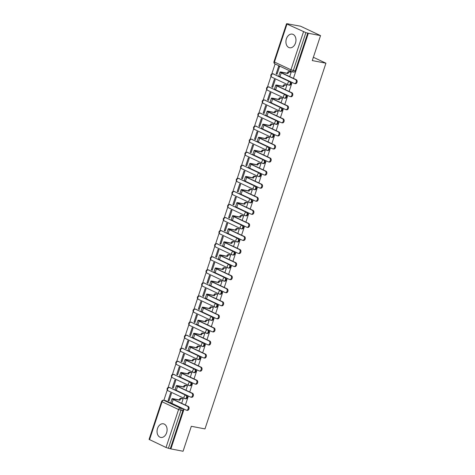 <?xml version="1.0" encoding="UTF-8"?>
<svg xmlns="http://www.w3.org/2000/svg" width="475" height="475" viewBox="0 0 475 475"><rect width="100%" height="100%" fill="white"/><g stroke="black" fill="none" stroke-linecap="round" stroke-linejoin="round"><path stroke-width="0.71" d="M289.18 85.132A1.781 1.271 -79.1 0 0 289.394 85.203A1.781 1.271 -79.1 0 0 290.896 84.004A1.781 1.271 -79.1 0 0 290.284 81.783L289.613 81.653A1.781 1.271 100.9 0 1 290.225 83.873A1.781 1.271 100.9 0 1 288.723 85.073A1.781 1.271 100.9 0 1 288.503 85.001A1.781 1.229 -64.8 0 1 288.301 84.936A1.781 1.229 -64.8 0 1 287.832 83.089A1.781 1.229 115.2 0 1 289.613 81.653L273.125 73.88A1.781 1.229 115.2 0 0 271.35 75.323A1.781 1.229 115.2 0 0 271.813 77.164A1.781 1.781 0 0 1 272.905 73.809A1.781 1.271 100.9 0 1 273.125 73.88L290.284 81.783M284.858 98.2A1.781 1.271 -79.1 0 0 285.077 98.272A1.781 1.271 -79.1 0 0 286.573 97.072A1.781 1.271 -79.1 0 0 285.968 94.846L285.291 94.721A1.781 1.271 100.9 0 1 285.902 96.942A1.781 1.271 100.9 0 1 284.4 98.141A1.781 1.271 100.9 0 1 284.181 98.07A1.781 1.229 -64.8 0 1 283.979 98.004A1.781 1.229 -64.8 0 1 283.516 96.158A1.781 1.229 115.2 0 1 285.291 94.721L268.803 86.949A1.781 1.229 115.2 0 0 267.027 88.386A1.781 1.229 115.2 0 0 267.49 90.232A1.781 1.781 0 0 1 268.589 86.877A1.781 1.271 100.9 0 1 268.803 86.949L285.968 94.846M280.535 111.263A1.781 1.271 -79.1 0 0 280.755 111.334A1.781 1.271 -79.1 0 0 282.257 110.141A1.781 1.271 -79.1 0 0 281.645 107.914L280.968 107.783A1.781 1.271 100.9 0 1 281.58 110.01A1.781 1.271 100.9 0 1 280.078 111.209A1.781 1.271 100.9 0 1 279.864 111.138A1.781 1.229 -64.8 0 1 279.656 111.067A1.781 1.229 -64.8 0 1 279.193 109.226A1.781 1.229 115.2 0 1 280.968 107.783L264.486 100.017A1.781 1.229 115.2 0 0 262.705 101.454A1.781 1.229 115.2 0 0 263.174 103.301A1.781 1.781 0 0 1 264.266 99.946A1.781 1.271 100.9 0 1 264.486 100.017L281.645 107.914M276.212 124.331A1.781 1.271 -79.1 0 0 276.432 124.403A1.781 1.271 -79.1 0 0 277.934 123.209A1.781 1.271 -79.1 0 0 277.323 120.982L276.646 120.852A1.781 1.271 100.9 0 1 277.257 123.078A1.781 1.271 100.9 0 1 275.755 124.272A1.781 1.271 100.9 0 1 275.542 124.201A1.781 1.229 -64.8 0 1 275.334 124.135A1.781 1.229 -64.8 0 1 274.871 122.295A1.781 1.229 115.2 0 1 276.646 120.852L260.163 113.086A1.781 1.229 115.2 0 0 258.382 114.522A1.781 1.229 115.2 0 0 258.851 116.369A1.781 1.781 0 0 1 259.944 113.014A1.781 1.271 100.9 0 1 260.163 113.086L277.323 120.982M271.89 137.4A1.781 1.271 -79.1 0 0 272.11 137.471A1.781 1.271 -79.1 0 0 273.612 136.272A1.781 1.271 -79.1 0 0 273 134.051L272.329 133.92A1.781 1.271 100.9 0 1 272.935 136.147A1.781 1.271 100.9 0 1 271.439 137.34A1.781 1.271 100.9 0 1 271.219 137.269A1.781 1.229 -64.8 0 1 271.017 137.204A1.781 1.229 -64.8 0 1 270.548 135.357A1.781 1.229 115.2 0 1 272.329 133.92L255.841 126.148A1.781 1.229 115.2 0 0 254.06 127.591A1.781 1.229 115.2 0 0 254.529 129.438A1.781 1.781 0 0 1 255.621 126.077A1.781 1.271 100.9 0 1 255.841 126.148L273 134.051M267.567 150.468A1.781 1.271 -79.1 0 0 267.787 150.539A1.781 1.271 -79.1 0 0 269.289 149.34A1.781 1.271 -79.1 0 0 268.678 147.119L268.007 146.989A1.781 1.271 100.9 0 1 268.618 149.209A1.781 1.271 100.9 0 1 267.116 150.409A1.781 1.271 100.9 0 1 266.897 150.338A1.781 1.229 -64.8 0 1 266.695 150.272A1.781 1.229 -64.8 0 1 266.226 148.426A1.781 1.229 115.2 0 1 268.007 146.989L251.518 139.217A1.781 1.229 115.2 0 0 249.737 140.659A1.781 1.229 115.2 0 0 250.206 142.5A1.781 1.781 0 0 1 251.299 139.145A1.781 1.271 100.9 0 1 251.518 139.217L268.678 147.119M263.251 163.537A1.781 1.271 -79.1 0 0 263.465 163.608A1.781 1.271 -79.1 0 0 264.967 162.408A1.781 1.271 -79.1 0 0 264.355 160.182L263.684 160.057A1.781 1.271 100.9 0 1 264.296 162.278A1.781 1.271 100.9 0 1 262.794 163.477A1.781 1.271 100.9 0 1 262.574 163.406A1.781 1.229 -64.8 0 1 262.372 163.341A1.781 1.229 -64.8 0 1 261.903 161.494A1.781 1.229 115.2 0 1 263.684 160.057L247.196 152.285A1.781 1.229 115.2 0 0 245.421 153.722A1.781 1.229 115.2 0 0 245.884 155.568A1.781 1.781 0 0 1 246.976 152.214A1.781 1.271 100.9 0 1 247.196 152.285L264.355 160.182M258.928 176.599A1.781 1.271 -79.1 0 0 259.148 176.67A1.781 1.271 -79.1 0 0 260.644 175.477A1.781 1.271 -79.1 0 0 260.033 173.25L259.362 173.12A1.781 1.271 100.9 0 1 259.973 175.346A1.781 1.271 100.9 0 1 258.471 176.546A1.781 1.271 100.9 0 1 258.252 176.474A1.781 1.229 -64.8 0 1 258.05 176.403A1.781 1.229 -64.8 0 1 257.581 174.562A1.781 1.229 115.2 0 1 259.362 173.12L242.873 165.353A1.781 1.229 115.2 0 0 241.098 166.79A1.781 1.229 115.2 0 0 241.561 168.637A1.781 1.781 0 0 1 242.66 165.282A1.781 1.271 100.9 0 1 242.873 165.353L260.033 173.25M254.606 189.667A1.781 1.271 -79.1 0 0 254.826 189.739A1.781 1.271 -79.1 0 0 256.328 188.545A1.781 1.271 -79.1 0 0 255.716 186.319L255.039 186.188A1.781 1.271 100.9 0 1 255.651 188.415A1.781 1.271 100.9 0 1 254.149 189.608A1.781 1.271 100.9 0 1 253.935 189.537A1.781 1.229 -64.8 0 1 253.727 189.472A1.781 1.229 -64.8 0 1 253.264 187.631A1.781 1.229 115.2 0 1 255.039 186.188L238.551 178.422A1.781 1.229 115.2 0 0 236.776 179.859A1.781 1.229 115.2 0 0 237.239 181.705A1.781 1.781 0 0 1 238.337 178.351A1.781 1.271 100.9 0 1 238.551 178.422L255.716 186.319M250.283 202.736A1.781 1.271 -79.1 0 0 250.503 202.807A1.781 1.271 -79.1 0 0 252.005 201.608A1.781 1.271 -79.1 0 0 251.394 199.387L250.717 199.257A1.781 1.271 100.9 0 1 251.328 201.483A1.781 1.271 100.9 0 1 249.826 202.677A1.781 1.271 100.9 0 1 249.612 202.605A1.781 1.229 -64.8 0 1 249.405 202.54A1.781 1.229 -64.8 0 1 248.942 200.693A1.781 1.229 115.2 0 1 250.717 199.257L234.234 191.484A1.781 1.229 115.2 0 0 232.453 192.927A1.781 1.229 115.2 0 0 232.922 194.774A1.781 1.781 0 0 1 234.015 191.413A1.781 1.271 100.9 0 1 234.234 191.484L251.394 199.387M245.961 215.804A1.781 1.271 -79.1 0 0 246.181 215.876A1.781 1.271 -79.1 0 0 247.683 214.676A1.781 1.271 -79.1 0 0 247.071 212.456L246.394 212.325A1.781 1.271 100.9 0 1 247.006 214.546A1.781 1.271 100.9 0 1 245.51 215.745A1.781 1.271 100.9 0 1 245.29 215.674A1.781 1.229 -64.8 0 1 245.082 215.608A1.781 1.229 -64.8 0 1 244.619 213.762A1.781 1.229 115.2 0 1 246.394 212.325L229.912 204.553A1.781 1.229 115.2 0 0 228.131 205.996A1.781 1.229 115.2 0 0 228.6 207.836A1.781 1.781 0 0 1 229.692 204.482A1.781 1.271 100.9 0 1 229.912 204.553L247.071 212.456M241.638 228.873A1.781 1.271 -79.1 0 0 241.858 228.944A1.781 1.271 -79.1 0 0 243.36 227.745A1.781 1.271 -79.1 0 0 242.749 225.518L242.078 225.393A1.781 1.271 100.9 0 1 242.689 227.614A1.781 1.271 100.9 0 1 241.187 228.813A1.781 1.271 100.9 0 1 240.967 228.742A1.781 1.229 -64.8 0 1 240.766 228.677A1.781 1.229 -64.8 0 1 240.297 226.83A1.781 1.229 115.2 0 1 242.078 225.393L225.589 217.621A1.781 1.229 115.2 0 0 223.808 219.058A1.781 1.229 115.2 0 0 224.277 220.905A1.781 1.781 0 0 1 225.37 217.55A1.781 1.271 100.9 0 1 225.589 217.621L242.749 225.518M237.322 241.935A1.781 1.271 -79.1 0 0 237.536 242.007A1.781 1.271 -79.1 0 0 239.038 240.813A1.781 1.271 -79.1 0 0 238.426 238.587L237.755 238.456A1.781 1.271 100.9 0 1 238.367 240.683A1.781 1.271 100.9 0 1 236.865 241.882A1.781 1.271 100.9 0 1 236.645 241.811A1.781 1.229 -64.8 0 1 236.443 241.739A1.781 1.229 -64.8 0 1 235.974 239.899A1.781 1.229 115.2 0 1 237.755 238.456L221.267 230.69A1.781 1.229 115.2 0 0 219.492 232.127A1.781 1.229 115.2 0 0 219.955 233.973A1.781 1.781 0 0 1 221.047 230.618A1.781 1.271 100.9 0 1 221.267 230.69L238.426 238.587M232.999 255.004A1.781 1.271 -79.1 0 0 233.213 255.075A1.781 1.271 -79.1 0 0 234.715 253.882A1.781 1.271 -79.1 0 0 234.104 251.655L233.433 251.524A1.781 1.271 100.9 0 1 234.044 253.751A1.781 1.271 100.9 0 1 232.542 254.944A1.781 1.271 100.9 0 1 232.322 254.873A1.781 1.229 -64.8 0 1 232.121 254.808A1.781 1.229 -64.8 0 1 231.652 252.967A1.781 1.229 115.2 0 1 233.433 251.524L216.944 243.758A1.781 1.229 115.2 0 0 215.169 245.195A1.781 1.229 115.2 0 0 215.632 247.042A1.781 1.781 0 0 1 216.731 243.687A1.781 1.271 100.9 0 1 216.944 243.758L234.104 251.655M228.677 268.072A1.781 1.271 -79.1 0 0 228.897 268.143A1.781 1.271 -79.1 0 0 230.393 266.944A1.781 1.271 -79.1 0 0 229.787 264.723L229.11 264.593A1.781 1.271 100.9 0 1 229.722 266.819A1.781 1.271 100.9 0 1 228.22 268.013A1.781 1.271 100.9 0 1 228 267.942A1.781 1.229 -64.8 0 1 227.798 267.876A1.781 1.229 -64.8 0 1 227.335 266.03A1.781 1.229 115.2 0 1 229.11 264.593L212.622 256.821A1.781 1.229 115.2 0 0 210.847 258.263A1.781 1.229 115.2 0 0 211.31 260.11A1.781 1.781 0 0 1 212.408 256.749A1.781 1.271 100.9 0 1 212.622 256.821L229.787 264.723M224.354 281.141A1.781 1.271 -79.1 0 0 224.574 281.212A1.781 1.271 -79.1 0 0 226.076 280.012A1.781 1.271 -79.1 0 0 225.465 277.792L224.788 277.661A1.781 1.271 100.9 0 1 225.399 279.882A1.781 1.271 100.9 0 1 223.897 281.081A1.781 1.271 100.9 0 1 223.683 281.01A1.781 1.229 -64.8 0 1 223.476 280.945A1.781 1.229 -64.8 0 1 223.013 279.098A1.781 1.229 115.2 0 1 224.788 277.661L208.305 269.889A1.781 1.229 115.2 0 0 206.524 271.332A1.781 1.229 115.2 0 0 206.993 273.173A1.781 1.781 0 0 1 208.086 269.818A1.781 1.271 100.9 0 1 208.305 269.889L225.465 277.792M220.032 294.209A1.781 1.271 -79.1 0 0 220.252 294.28A1.781 1.271 -79.1 0 0 221.754 293.081A1.781 1.271 -79.1 0 0 221.142 290.854L220.465 290.73A1.781 1.271 100.9 0 1 221.077 292.95A1.781 1.271 100.9 0 1 219.575 294.15A1.781 1.271 100.9 0 1 219.361 294.078A1.781 1.229 -64.8 0 1 219.153 294.013A1.781 1.229 -64.8 0 1 218.69 292.167A1.781 1.229 115.2 0 1 220.465 290.73L203.983 282.957A1.781 1.229 115.2 0 0 202.202 284.394A1.781 1.229 115.2 0 0 202.671 286.241A1.781 1.781 0 0 1 203.763 282.886A1.781 1.271 100.9 0 1 203.983 282.957L221.142 290.854M215.709 307.272A1.781 1.271 -79.1 0 0 215.929 307.349A1.781 1.271 -79.1 0 0 217.431 306.149A1.781 1.271 -79.1 0 0 216.82 303.923L216.149 303.792A1.781 1.271 100.9 0 1 216.754 306.019A1.781 1.271 100.9 0 1 215.258 307.218A1.781 1.271 100.9 0 1 215.038 307.147A1.781 1.229 -64.8 0 1 214.837 307.076A1.781 1.229 -64.8 0 1 214.368 305.235A1.781 1.229 115.2 0 1 216.149 303.792L199.66 296.026A1.781 1.229 115.2 0 0 197.879 297.463A1.781 1.229 115.2 0 0 198.348 299.309A1.781 1.781 0 0 1 199.441 295.955A1.781 1.271 100.9 0 1 199.66 296.026L216.82 303.923M211.393 320.34A1.781 1.271 -79.1 0 0 211.607 320.411A1.781 1.271 -79.1 0 0 213.109 319.218A1.781 1.271 -79.1 0 0 212.497 316.991L211.826 316.861A1.781 1.271 100.9 0 1 212.438 319.087A1.781 1.271 100.9 0 1 210.936 320.281A1.781 1.271 100.9 0 1 210.716 320.209A1.781 1.229 -64.8 0 1 210.514 320.144A1.781 1.229 -64.8 0 1 210.045 318.303A1.781 1.229 115.2 0 1 211.826 316.861L195.338 309.094A1.781 1.229 115.2 0 0 193.557 310.531A1.781 1.229 115.2 0 0 194.026 312.378A1.781 1.781 0 0 1 195.118 309.023A1.781 1.271 100.9 0 1 195.338 309.094L212.497 316.991M207.07 333.408A1.781 1.271 -79.1 0 0 207.284 333.48A1.781 1.271 -79.1 0 0 208.786 332.28A1.781 1.271 -79.1 0 0 208.175 330.06L207.504 329.929A1.781 1.271 100.9 0 1 208.115 332.156A1.781 1.271 100.9 0 1 206.613 333.349A1.781 1.271 100.9 0 1 206.393 333.278A1.781 1.229 -64.8 0 1 206.192 333.213A1.781 1.229 -64.8 0 1 205.723 331.366A1.781 1.229 115.2 0 1 207.504 329.929L191.015 322.157A1.781 1.229 115.2 0 0 189.24 323.6A1.781 1.229 115.2 0 0 189.703 325.446A1.781 1.781 0 0 1 190.796 322.086A1.781 1.271 100.9 0 1 191.015 322.157L208.175 330.06M202.748 346.477A1.781 1.271 -79.1 0 0 202.967 346.548A1.781 1.271 -79.1 0 0 204.464 345.349A1.781 1.271 -79.1 0 0 203.852 343.128L203.181 342.997A1.781 1.271 100.9 0 1 203.793 345.218A1.781 1.271 100.9 0 1 202.291 346.418A1.781 1.271 100.9 0 1 202.071 346.346A1.781 1.229 -64.8 0 1 201.869 346.281A1.781 1.229 -64.8 0 1 201.406 344.434A1.781 1.229 115.2 0 1 203.181 342.997L186.693 335.225A1.781 1.229 115.2 0 0 184.917 336.668A1.781 1.229 115.2 0 0 185.381 338.509A1.781 1.781 0 0 1 186.479 335.154A1.781 1.271 100.9 0 1 186.693 335.225L203.852 343.128M198.425 359.545A1.781 1.271 -79.1 0 0 198.645 359.617A1.781 1.271 -79.1 0 0 200.147 358.417A1.781 1.271 -79.1 0 0 199.536 356.191L198.859 356.066A1.781 1.271 100.9 0 1 199.47 358.287A1.781 1.271 100.9 0 1 197.968 359.486A1.781 1.271 100.9 0 1 197.754 359.415A1.781 1.229 -64.8 0 1 197.547 359.349A1.781 1.229 -64.8 0 1 197.083 357.503A1.781 1.229 115.2 0 1 198.859 356.066L182.37 348.294A1.781 1.229 115.2 0 0 180.595 349.731A1.781 1.229 115.2 0 0 181.058 351.577A1.781 1.781 0 0 1 182.157 348.223A1.781 1.271 100.9 0 1 182.37 348.294L199.536 356.191M194.103 372.608A1.781 1.271 -79.1 0 0 194.322 372.685A1.781 1.271 -79.1 0 0 195.825 371.486A1.781 1.271 -79.1 0 0 195.213 369.259L194.536 369.128A1.781 1.271 100.9 0 1 195.148 371.355A1.781 1.271 100.9 0 1 193.646 372.554A1.781 1.271 100.9 0 1 193.432 372.483A1.781 1.229 -64.8 0 1 193.224 372.412A1.781 1.229 -64.8 0 1 192.761 370.571A1.781 1.229 115.2 0 1 194.536 369.128L178.054 361.362A1.781 1.229 115.2 0 0 176.273 362.799A1.781 1.229 115.2 0 0 176.742 364.646A1.781 1.781 0 0 1 177.834 361.291A1.781 1.271 100.9 0 1 178.054 361.362L195.213 369.259M189.78 385.676A1.781 1.271 -79.1 0 0 190 385.747A1.781 1.271 -79.1 0 0 191.502 384.554A1.781 1.271 -79.1 0 0 190.891 382.327L190.214 382.197A1.781 1.271 100.9 0 1 190.825 384.423A1.781 1.271 100.9 0 1 189.329 385.617A1.781 1.271 100.9 0 1 189.109 385.546A1.781 1.229 -64.8 0 1 188.902 385.48A1.781 1.229 -64.8 0 1 188.438 383.64A1.781 1.229 115.2 0 1 190.214 382.197L173.731 374.431A1.781 1.229 115.2 0 0 171.95 375.867A1.781 1.229 115.2 0 0 172.419 377.714A1.781 1.781 0 0 1 173.512 374.359A1.781 1.271 100.9 0 1 173.731 374.431L190.891 382.327M185.458 398.745A1.781 1.271 -79.1 0 0 185.678 398.816A1.781 1.271 -79.1 0 0 187.18 397.617A1.781 1.271 -79.1 0 0 186.568 395.396L185.897 395.265A1.781 1.271 100.9 0 1 186.509 397.492A1.781 1.271 100.9 0 1 185.007 398.685A1.781 1.271 100.9 0 1 184.787 398.614A1.781 1.229 -64.8 0 1 184.585 398.549A1.781 1.229 -64.8 0 1 184.116 396.702A1.781 1.229 115.2 0 1 185.897 395.265L169.409 387.493A1.781 1.229 115.2 0 0 167.627 388.936A1.781 1.229 115.2 0 0 168.097 390.782A1.781 1.781 0 0 1 169.189 387.422A1.781 1.271 100.9 0 1 169.409 387.493L186.568 395.396M157.528 428.474A6.935 4.946 -79.1 0 0 160.764 437.428A6.935 4.946 -79.1 0 0 166.618 432.755A6.935 4.946 -79.1 0 0 163.382 423.801A6.935 4.946 -79.1 0 0 157.528 428.474M286.401 38.802A6.935 4.946 -79.1 0 0 289.631 47.755A6.935 4.946 -79.1 0 0 295.486 43.083A6.935 4.946 -79.1 0 0 292.256 34.129A6.935 4.946 -79.1 0 0 286.401 38.802M293.431 78.381L308.352 33.268L320.536 35.613L300.55 26.196L288.319 24.005M275.108 63.953L271.795 73.957M270.993 76.38L267.478 87.02M266.677 89.448L263.156 100.088M262.354 102.517L258.833 113.157M258.032 115.579L254.511 126.225M253.709 128.648L250.188 139.294M249.387 141.716L245.866 152.356M245.064 154.785L241.549 165.425M240.742 167.853L237.227 178.493M236.425 180.916L232.904 191.562M232.103 193.984L228.582 204.63M227.78 207.053L224.259 217.692M223.458 220.121L219.937 230.761M219.135 233.189L215.62 243.829M214.813 246.252L211.298 256.898M210.496 259.32L206.975 269.966M206.174 272.389L202.653 283.029M201.851 285.457L198.33 296.097M197.529 298.526L194.008 309.166M193.206 311.588L189.685 322.234M188.884 324.657L185.369 335.303M184.567 337.725L181.046 348.365M180.245 350.793L176.724 361.433M175.922 363.862L172.401 374.502M171.6 376.924L168.079 387.57M167.277 389.993L163.869 400.3M320.536 35.613L312.277 60.574L325.927 63.199L204.98 428.913L191.33 426.289L183.071 451.25L170.893 448.905L184.051 409.106M185.393 405.062L188.373 396.043M189.715 391.994L192.696 382.975M194.032 378.931L197.018 369.906M198.354 365.863L201.341 356.838M202.677 352.794L205.663 343.769M206.999 339.726L209.986 330.707M211.322 326.657L214.302 317.638M215.644 313.595L218.625 304.57M219.967 300.527L222.947 291.502M224.283 287.458L227.27 278.433M228.606 274.39L231.592 265.371M232.928 261.321L235.915 252.302M237.251 248.259L240.231 239.234M241.573 235.19L244.554 226.165M245.896 222.122L248.876 213.097M250.212 209.053L253.199 200.034M254.535 195.985L257.521 186.966M258.857 182.922L261.844 173.898M263.18 169.854L266.16 160.829M267.502 156.786L270.483 147.761M271.825 143.717L274.805 134.698M276.147 130.649L279.128 121.63M280.464 117.586L283.45 108.561M284.786 104.518L287.773 95.493M289.109 91.449L292.095 82.424M288.367 23.851L286.532 23.75L286.995 24.071L305.87 32.627L293.318 70.573A1.781 1.271 100.9 0 1 291.822 71.772A1.781 1.271 100.9 0 1 291.603 71.701A1.781 1.229 115.2 0 1 291.401 71.63A1.781 1.781 0 0 0 291.822 71.772L293.716 72.135A1.781 1.271 100.9 0 0 295.218 70.935L290.932 69.789L303.483 31.843M308.352 33.268L305.87 32.627M165.757 400.692L163.863 400.33A1.781 1.271 100.9 0 0 163.643 400.253L165.543 400.621A1.781 1.271 100.9 0 1 165.757 400.692L182.246 408.464L180.352 408.096A1.781 1.271 100.9 0 1 180.963 410.323L168.411 448.269L166.024 447.48L149.073 439.387L161.619 401.446L162.082 401.767L149.536 439.713M168.411 448.269L170.893 448.905M181.664 403.305L183.118 398.899L182.228 398.549M168.102 400.538L168.975 400.947L171.469 393.407L170.596 392.997L168.102 400.538L169.053 400.722M172.425 387.469L173.298 387.879L175.792 380.344L174.919 379.929L172.425 387.469L173.375 387.653M185.986 390.236L187.441 385.831L186.55 385.48M176.742 374.401L177.62 374.817L180.114 367.276L179.235 366.866L176.742 374.401L177.692 374.585M190.303 377.174L191.763 372.768L190.873 372.412M181.064 361.332L181.937 361.748L184.431 354.207L183.558 353.798L181.064 361.332L182.014 361.517M194.625 364.105L196.086 359.7L195.189 359.343M185.387 348.27L186.259 348.68L188.753 341.139L187.88 340.729L185.387 348.27L186.337 348.448M198.948 351.037L200.408 346.631L199.512 346.275M189.709 335.202L190.582 335.611L193.076 328.071L192.203 327.661L189.709 335.202L190.659 335.386M203.27 337.968L204.725 333.563L203.834 333.213M194.032 322.133L194.904 322.543L197.398 315.008L196.525 314.593L194.032 322.133L194.982 322.317M207.593 324.9L209.047 320.494L208.157 320.144M198.354 309.065L199.227 309.48L201.721 301.94L200.848 301.53L198.354 309.065L199.304 309.249M211.915 311.838L213.37 307.432L212.479 307.076M202.677 295.996L203.549 296.412L206.043 288.871L205.164 288.462L202.677 295.996L203.621 296.18M216.238 298.769L217.692 294.363L216.802 294.007M206.993 282.934L207.872 283.343L210.36 275.803L209.487 275.393L206.993 282.934L207.943 283.112M220.554 285.701L222.015 281.295L221.118 280.939M211.316 269.865L212.188 270.275L214.682 262.734L213.809 262.325L211.316 269.865L212.266 270.049M224.877 272.632L226.338 268.227L225.441 267.876M215.638 256.797L216.511 257.207L219.005 249.672L218.132 249.256L215.638 256.797L216.588 256.981M229.199 259.564L230.654 255.158L229.763 254.808M219.961 243.728L220.833 244.144L223.327 236.603L222.454 236.194L219.961 243.728L220.911 243.912M233.522 246.501L234.977 242.096L234.086 241.739M224.283 230.66L225.156 231.076L227.65 223.535L226.777 223.125L224.283 230.66L225.233 230.844M237.844 233.433L239.299 229.027L238.408 228.671M228.606 217.598L229.478 218.007L231.972 210.467L231.093 210.057L228.606 217.598L229.556 217.776M242.167 220.364L243.622 215.959L242.731 215.602M232.922 204.529L233.801 204.939L236.295 197.398L235.416 196.988L232.922 204.529L233.872 204.713M246.483 207.296L247.944 202.89L247.047 202.54M237.245 191.461L238.118 191.87L240.611 184.336L239.738 183.92L237.245 191.461L238.195 191.645M250.806 194.227L252.267 189.822L251.37 189.472M241.567 178.392L242.44 178.808L244.934 171.267L244.061 170.857L241.567 178.392L242.517 178.576M255.128 181.165L256.589 176.759L255.692 176.403M245.89 165.324L246.763 165.739L249.256 158.199L248.383 157.789L245.89 165.324L246.84 165.508M259.451 168.097L260.906 163.691L260.015 163.335M250.212 152.261L251.085 152.671L253.579 145.13L252.706 144.721L250.212 152.261L251.162 152.439M263.773 155.028L265.228 150.623L264.337 150.266M254.535 139.193L255.408 139.602L257.901 132.062L257.028 131.652L254.535 139.193L255.485 139.377M268.096 141.96L269.551 137.554L268.66 137.204M258.851 126.124L259.73 126.534L262.224 118.999L261.345 118.584L258.851 126.124L259.801 126.308M272.418 128.891L273.873 124.486L272.983 124.135M263.174 113.056L264.053 113.472L266.54 105.931L265.668 105.521L263.174 113.056L264.124 113.24M276.735 115.829L278.196 111.423L277.299 111.067M267.496 99.987L268.369 100.403L270.863 92.862L269.99 92.453L267.496 99.987L268.446 100.172M281.058 102.76L282.518 98.355L281.622 97.998M271.819 86.925L272.692 87.335L275.185 79.794L274.312 79.384L271.819 86.925L272.769 87.103M285.38 89.692L286.835 85.286L285.944 84.93M276.141 73.857L277.014 74.266L279.508 66.726L278.635 66.316L276.141 73.857L277.091 74.041M313.369 57.279L325.927 63.199M289.702 76.623L291.157 72.218L290.267 71.868M273.802 74.011A1.781 1.271 -79.1 0 0 273.582 73.94L272.905 73.809M269.479 87.079A1.781 1.271 -79.1 0 0 269.26 87.008L268.589 86.877M265.157 100.148A1.781 1.271 -79.1 0 0 264.937 100.077L264.266 99.946M260.834 113.21A1.781 1.271 -79.1 0 0 260.615 113.139L259.944 113.014M256.512 126.279A1.781 1.271 -79.1 0 0 256.298 126.207L255.621 126.077M252.189 139.347A1.781 1.271 -79.1 0 0 251.976 139.276L251.299 139.145M247.873 152.416A1.781 1.271 -79.1 0 0 247.653 152.344L246.976 152.214M243.55 165.484A1.781 1.271 -79.1 0 0 243.331 165.413L242.66 165.282M239.228 178.547A1.781 1.271 -79.1 0 0 239.008 178.475L238.337 178.351M234.905 191.615A1.781 1.271 -79.1 0 0 234.686 191.544L234.015 191.413M230.583 204.683A1.781 1.271 -79.1 0 0 230.363 204.612L229.692 204.482M226.26 217.752A1.781 1.271 -79.1 0 0 226.047 217.681L225.37 217.55M221.938 230.82A1.781 1.271 -79.1 0 0 221.724 230.749L221.047 230.618M217.621 243.883A1.781 1.271 -79.1 0 0 217.402 243.812L216.731 243.687M213.299 256.951A1.781 1.271 -79.1 0 0 213.079 256.88L212.408 256.749M208.976 270.02A1.781 1.271 -79.1 0 0 208.757 269.948L208.086 269.818M204.654 283.088A1.781 1.271 -79.1 0 0 204.434 283.017L203.763 282.886M200.331 296.157A1.781 1.271 -79.1 0 0 200.118 296.085L199.441 295.955M196.009 309.219A1.781 1.271 -79.1 0 0 195.795 309.148L195.118 309.023M191.692 322.287A1.781 1.271 -79.1 0 0 191.473 322.216L190.796 322.086M187.37 335.356A1.781 1.271 -79.1 0 0 187.15 335.285L186.479 335.154M183.047 348.424A1.781 1.271 -79.1 0 0 182.828 348.353L182.157 348.223M178.725 361.493A1.781 1.271 -79.1 0 0 178.505 361.422L177.834 361.291M174.402 374.555A1.781 1.271 -79.1 0 0 174.183 374.484L173.512 374.359M170.08 387.624A1.781 1.271 -79.1 0 0 169.866 387.553L169.189 387.422M307.77 32.995L295.218 70.935M170.311 448.632L182.857 410.685A1.781 1.271 -79.1 0 0 182.246 408.464M183.112 398.929L181.765 398.668A1.781 1.229 115.2 0 0 179.983 400.11L173.369 398.757A4.489 0.564 18.3 0 0 172.045 398.733L170.774 402.586A4.489 0.564 18.3 0 0 171.944 403.4L186.188 410.115A2.042 1.461 -79.1 0 0 186.438 410.198A2.042 1.461 -79.1 0 0 188.219 408.642A2.042 1.461 -79.1 0 0 187.465 406.262L188.26 406.416A2.042 1.461 100.9 0 1 189.014 408.797A2.042 1.461 100.9 0 1 187.233 410.353L186.438 410.198M179.182 399.879L179.223 399.748A1.781 1.229 -64.8 0 1 181.005 398.311L182.465 398.59M188.26 406.416L174.016 399.701A3.337 0.422 -161.7 0 1 173.143 399.095A3.337 0.422 -161.7 0 1 174.129 399.113L179.942 400.235M172.045 398.733A4.489 0.564 18.3 0 0 173.221 399.546L187.465 406.262M187.435 385.86L186.081 385.599A1.781 1.229 115.2 0 0 184.306 387.042L177.692 385.688A4.489 0.564 18.3 0 0 176.368 385.664L175.097 389.518A4.489 0.564 18.3 0 0 176.267 390.337L190.511 397.047A2.042 1.461 -79.1 0 0 190.76 397.13A2.042 1.461 -79.1 0 0 192.541 395.574A2.042 1.461 -79.1 0 0 191.787 393.193L192.583 393.348A2.042 1.461 100.9 0 1 193.337 395.728A2.042 1.461 100.9 0 1 191.556 397.284L190.76 397.13M183.504 386.81L183.546 386.686A1.781 1.229 -64.8 0 1 185.327 385.243L186.788 385.522M192.583 393.348L178.339 386.632A3.337 0.422 -161.7 0 1 177.466 386.027A3.337 0.422 -161.7 0 1 178.446 386.044L184.264 387.167M176.368 385.664A4.489 0.564 18.3 0 0 177.543 386.484L191.787 393.193M191.752 372.792L190.404 372.531A1.781 1.229 115.2 0 0 188.628 373.973L182.014 372.626A4.489 0.564 18.3 0 0 180.69 372.602L179.413 376.449A4.489 0.564 18.3 0 0 180.589 377.269L194.833 383.978A2.042 1.461 -79.1 0 0 195.083 384.061A2.042 1.461 -79.1 0 0 196.864 382.512A2.042 1.461 -79.1 0 0 196.104 380.125L196.899 380.279A2.042 1.461 100.9 0 1 197.659 382.66A2.042 1.461 100.9 0 1 195.878 384.216L195.083 384.061M187.827 373.742L187.868 373.617A1.781 1.229 -64.8 0 1 189.65 372.174L191.104 372.459M196.899 380.279L182.655 373.57A3.337 0.422 -161.7 0 1 181.788 372.964A3.337 0.422 -161.7 0 1 182.768 372.982L188.587 374.098M180.69 372.602A4.489 0.564 18.3 0 0 181.86 373.415L196.104 380.125M196.074 359.723L194.726 359.468A1.781 1.229 115.2 0 0 192.951 360.905L186.331 359.557A4.489 0.564 18.3 0 0 185.013 359.533L183.736 363.387A4.489 0.564 18.3 0 0 184.912 364.2L199.156 370.916A2.042 1.461 -79.1 0 0 199.405 370.993A2.042 1.461 -79.1 0 0 201.18 369.443A2.042 1.461 -79.1 0 0 200.426 367.062L201.222 367.211A2.042 1.461 100.9 0 1 201.976 369.598A2.042 1.461 100.9 0 1 200.201 371.147L199.405 370.993M192.149 360.673L192.191 360.549A1.781 1.229 -64.8 0 1 193.972 359.112L195.427 359.391M201.222 367.211L186.978 360.501A3.337 0.422 -161.7 0 1 186.111 359.896A3.337 0.422 -161.7 0 1 187.091 359.913L192.909 361.03M185.013 359.533A4.489 0.564 18.3 0 0 186.182 360.347L200.426 367.062M200.397 346.661L199.049 346.4A1.781 1.229 115.2 0 0 197.268 347.837L190.653 346.489A4.489 0.564 18.3 0 0 189.335 346.465L188.058 350.318A4.489 0.564 18.3 0 0 189.234 351.132L203.478 357.847A2.042 1.461 -79.1 0 0 203.727 357.93A2.042 1.461 -79.1 0 0 205.503 356.375A2.042 1.461 -79.1 0 0 204.749 353.994L205.544 354.148A2.042 1.461 100.9 0 1 206.298 356.529A2.042 1.461 100.9 0 1 204.523 358.079L203.727 357.93M196.472 347.605L196.513 347.48A1.781 1.229 -64.8 0 1 198.289 346.043L199.749 346.322M205.544 354.148L191.3 347.433A3.337 0.422 -161.7 0 1 190.433 346.827A3.337 0.422 -161.7 0 1 191.413 346.845L197.226 347.961M189.335 346.465A4.489 0.564 18.3 0 0 190.505 347.278L204.749 353.994M204.719 333.593L203.371 333.331A1.781 1.229 115.2 0 0 201.59 334.774L194.976 333.42A4.489 0.564 18.3 0 0 193.658 333.397L192.381 337.25A4.489 0.564 18.3 0 0 193.551 338.063L207.795 344.779A2.042 1.461 -79.1 0 0 208.05 344.862A2.042 1.461 -79.1 0 0 209.825 343.306A2.042 1.461 -79.1 0 0 209.071 340.925L209.867 341.08A2.042 1.461 100.9 0 1 210.621 343.461A2.042 1.461 100.9 0 1 208.846 345.016L208.05 344.862M200.794 334.543L200.836 334.412A1.781 1.229 -64.8 0 1 202.611 332.975L204.072 333.254M209.867 341.08L195.623 334.364A3.337 0.422 -161.7 0 1 194.75 333.759A3.337 0.422 -161.7 0 1 195.736 333.777L201.548 334.899M193.658 333.397A4.489 0.564 18.3 0 0 194.827 334.21L209.071 340.925M209.042 320.524L207.694 320.263A1.781 1.229 115.2 0 0 205.912 321.706L199.298 320.352A4.489 0.564 18.3 0 0 197.974 320.328L196.703 324.182A4.489 0.564 18.3 0 0 197.873 325.001L212.117 331.71A2.042 1.461 -79.1 0 0 212.367 331.793A2.042 1.461 -79.1 0 0 214.148 330.238A2.042 1.461 -79.1 0 0 213.394 327.857L214.189 328.011A2.042 1.461 100.9 0 1 214.943 330.392A2.042 1.461 100.9 0 1 213.162 331.948L212.367 331.793M205.117 321.474L205.158 321.349A1.781 1.229 -64.8 0 1 206.934 319.907L208.394 320.186M214.189 328.011L199.945 321.296A3.337 0.422 -161.7 0 1 199.072 320.69A3.337 0.422 -161.7 0 1 200.058 320.708L205.871 321.83M197.974 320.328A4.489 0.564 18.3 0 0 199.15 321.147L213.394 327.857M213.364 307.456L212.01 307.194A1.781 1.229 115.2 0 0 210.235 308.637L203.621 307.289A4.489 0.564 18.3 0 0 202.297 307.266L201.026 311.113A4.489 0.564 18.3 0 0 202.196 311.933L216.44 318.642A2.042 1.461 -79.1 0 0 216.689 318.725A2.042 1.461 -79.1 0 0 218.47 317.175A2.042 1.461 -79.1 0 0 217.716 314.788L218.512 314.943A2.042 1.461 100.9 0 1 219.266 317.324A2.042 1.461 100.9 0 1 217.485 318.879L216.689 318.725M209.433 308.406L209.475 308.281A1.781 1.229 -64.8 0 1 211.256 306.838L212.717 307.123M218.512 314.943L204.268 308.233A3.337 0.422 -161.7 0 1 203.395 307.628A3.337 0.422 -161.7 0 1 204.375 307.646L210.193 308.762M202.297 307.266A4.489 0.564 18.3 0 0 203.472 308.079L217.716 314.788M217.681 294.387L216.333 294.132A1.781 1.229 115.2 0 0 214.558 295.569L207.943 294.221A4.489 0.564 18.3 0 0 206.619 294.197L205.342 298.051A4.489 0.564 18.3 0 0 206.518 298.864L220.762 305.579A2.042 1.461 -79.1 0 0 221.012 305.657A2.042 1.461 -79.1 0 0 222.793 304.107A2.042 1.461 -79.1 0 0 222.039 301.726L222.834 301.874A2.042 1.461 100.9 0 1 223.588 304.261A2.042 1.461 100.9 0 1 221.807 305.811L221.012 305.657M213.756 295.337L213.797 295.212A1.781 1.229 -64.8 0 1 215.579 293.776L217.033 294.055M222.834 301.874L208.59 295.165A3.337 0.422 -161.7 0 1 207.717 294.559A3.337 0.422 -161.7 0 1 208.697 294.577L214.516 295.693M206.619 294.197A4.489 0.564 18.3 0 0 207.795 295.011L222.039 301.726M222.003 281.325L220.655 281.063A1.781 1.229 115.2 0 0 218.88 282.5L212.266 281.152A4.489 0.564 18.3 0 0 210.942 281.129L209.665 284.982A4.489 0.564 18.3 0 0 210.841 285.796L225.085 292.511A2.042 1.461 -79.1 0 0 225.334 292.594A2.042 1.461 -79.1 0 0 227.109 291.038A2.042 1.461 -79.1 0 0 226.355 288.658L227.151 288.812A2.042 1.461 100.9 0 1 227.905 291.193A2.042 1.461 100.9 0 1 226.13 292.743L225.334 292.594M218.078 282.269L218.12 282.144A1.781 1.229 -64.8 0 1 219.901 280.707L221.356 280.986M227.151 288.812L212.907 282.097A3.337 0.422 -161.7 0 1 212.04 281.491A3.337 0.422 -161.7 0 1 213.02 281.509L218.838 282.625M210.942 281.129A4.489 0.564 18.3 0 0 212.111 281.942L226.355 288.658M226.326 268.256L224.978 267.995A1.781 1.229 115.2 0 0 223.197 269.438L216.582 268.084A4.489 0.564 18.3 0 0 215.264 268.06L213.987 271.914A4.489 0.564 18.3 0 0 215.163 272.727L229.407 279.442A2.042 1.461 -79.1 0 0 229.657 279.526A2.042 1.461 -79.1 0 0 231.432 277.97A2.042 1.461 -79.1 0 0 230.678 275.589L231.473 275.743A2.042 1.461 100.9 0 1 232.227 278.124A2.042 1.461 100.9 0 1 230.452 279.68L229.657 279.526M222.401 269.206L222.442 269.076A1.781 1.229 -64.8 0 1 224.218 267.639L225.678 267.918M231.473 275.743L217.229 269.028A3.337 0.422 -161.7 0 1 216.362 268.423A3.337 0.422 -161.7 0 1 217.342 268.44L223.155 269.562M215.264 268.06A4.489 0.564 18.3 0 0 216.434 268.874L230.678 275.589M230.648 255.188L229.3 254.927A1.781 1.229 115.2 0 0 227.519 256.369L220.905 255.016A4.489 0.564 18.3 0 0 219.587 254.992L218.31 258.845A4.489 0.564 18.3 0 0 219.48 259.665L233.724 266.374A2.042 1.461 -79.1 0 0 233.979 266.457A2.042 1.461 -79.1 0 0 235.754 264.902A2.042 1.461 -79.1 0 0 235 262.521L235.796 262.675A2.042 1.461 100.9 0 1 236.55 265.056A2.042 1.461 100.9 0 1 234.775 266.612L233.979 266.457M226.723 256.138L226.765 256.013A1.781 1.229 -64.8 0 1 228.54 254.57L230.001 254.849M235.796 262.675L221.552 255.96A3.337 0.422 -161.7 0 1 220.679 255.354A3.337 0.422 -161.7 0 1 221.665 255.372L227.477 256.494M219.587 254.992A4.489 0.564 18.3 0 0 220.756 255.811L235 262.521M234.971 242.119L233.623 241.858A1.781 1.229 115.2 0 0 231.842 243.301L225.227 241.953A4.489 0.564 18.3 0 0 223.903 241.929L222.632 245.777A4.489 0.564 18.3 0 0 223.802 246.596L238.046 253.306A2.042 1.461 -79.1 0 0 238.296 253.389A2.042 1.461 -79.1 0 0 240.077 251.839A2.042 1.461 -79.1 0 0 239.323 249.452L240.118 249.607A2.042 1.461 100.9 0 1 240.873 251.987A2.042 1.461 100.9 0 1 239.097 253.543L238.296 253.389M231.046 243.069L231.088 242.945A1.781 1.229 -64.8 0 1 232.863 241.502L234.323 241.787M240.118 249.607L225.874 242.897A3.337 0.422 -161.7 0 1 225.002 242.292A3.337 0.422 -161.7 0 1 225.987 242.309L231.8 243.426M223.903 241.929A4.489 0.564 18.3 0 0 225.079 242.743L239.323 249.452M239.293 229.051L237.945 228.796A1.781 1.229 115.2 0 0 236.164 230.232L229.55 228.885A4.489 0.564 18.3 0 0 228.226 228.861L226.955 232.714A4.489 0.564 18.3 0 0 228.125 233.528L242.369 240.243A2.042 1.461 -79.1 0 0 242.618 240.32A2.042 1.461 -79.1 0 0 244.399 238.771A2.042 1.461 -79.1 0 0 243.645 236.39L244.441 236.538A2.042 1.461 100.9 0 1 245.195 238.925A2.042 1.461 100.9 0 1 243.414 240.475L242.618 240.32M235.362 230.001L235.404 229.876A1.781 1.229 -64.8 0 1 237.185 228.439L238.646 228.718M244.441 236.538L230.197 229.829A3.337 0.422 -161.7 0 1 229.324 229.223A3.337 0.422 -161.7 0 1 230.304 229.241L236.123 230.357M228.226 228.861A4.489 0.564 18.3 0 0 229.401 229.674L243.645 236.39M243.616 215.988L242.262 215.727A1.781 1.229 115.2 0 0 240.487 217.164L233.872 215.816A4.489 0.564 18.3 0 0 232.548 215.792L231.277 219.646A4.489 0.564 18.3 0 0 232.447 220.459L246.691 227.175A2.042 1.461 -79.1 0 0 246.941 227.258A2.042 1.461 -79.1 0 0 248.722 225.702A2.042 1.461 -79.1 0 0 247.968 223.321L248.763 223.476A2.042 1.461 100.9 0 1 249.518 225.857A2.042 1.461 100.9 0 1 247.736 227.406L246.941 227.258M239.685 216.933L239.727 216.808A1.781 1.229 -64.8 0 1 241.508 215.371L242.968 215.65M248.763 223.476L234.519 216.76A3.337 0.422 -161.7 0 1 233.647 216.155A3.337 0.422 -161.7 0 1 234.626 216.172L240.445 217.289M232.548 215.792A4.489 0.564 18.3 0 0 233.724 216.606L247.968 223.321M247.932 202.92L246.584 202.659A1.781 1.229 115.2 0 0 244.809 204.102L238.195 202.748A4.489 0.564 18.3 0 0 236.871 202.724L235.594 206.578A4.489 0.564 18.3 0 0 236.77 207.391L251.014 214.106A2.042 1.461 -79.1 0 0 251.263 214.189A2.042 1.461 -79.1 0 0 253.044 212.634A2.042 1.461 -79.1 0 0 252.284 210.253L253.08 210.407A2.042 1.461 100.9 0 1 253.84 212.788A2.042 1.461 100.9 0 1 252.059 214.344L251.263 214.189M244.007 203.87L244.049 203.739A1.781 1.229 -64.8 0 1 245.83 202.303L247.285 202.582M253.08 210.407L238.836 203.692A3.337 0.422 -161.7 0 1 237.969 203.086A3.337 0.422 -161.7 0 1 238.949 203.104L244.768 204.226M236.871 202.724A4.489 0.564 18.3 0 0 238.04 203.537L252.284 210.253M252.255 189.852L250.907 189.59A1.781 1.229 115.2 0 0 249.132 191.033L242.511 189.679A4.489 0.564 18.3 0 0 241.193 189.656L239.917 193.509A4.489 0.564 18.3 0 0 241.092 194.328L255.336 201.038A2.042 1.461 -79.1 0 0 255.586 201.121A2.042 1.461 -79.1 0 0 257.361 199.565A2.042 1.461 -79.1 0 0 256.607 197.184L257.402 197.339A2.042 1.461 100.9 0 1 258.157 199.72A2.042 1.461 100.9 0 1 256.381 201.275L255.586 201.121M248.33 190.802L248.372 190.677A1.781 1.229 -64.8 0 1 250.147 189.234L251.607 189.513M257.402 197.339L243.158 190.623A3.337 0.422 -161.7 0 1 242.292 190.018A3.337 0.422 -161.7 0 1 243.271 190.036L249.09 191.158M241.193 189.656A4.489 0.564 18.3 0 0 242.363 190.475L256.607 197.184M256.577 176.783L255.229 176.522A1.781 1.229 115.2 0 0 253.448 177.965L246.834 176.617A4.489 0.564 18.3 0 0 245.516 176.593L244.239 180.441A4.489 0.564 18.3 0 0 245.415 181.26L259.653 187.969A2.042 1.461 -79.1 0 0 259.908 188.053A2.042 1.461 -79.1 0 0 261.683 186.503A2.042 1.461 -79.1 0 0 260.929 184.116L261.725 184.27A2.042 1.461 100.9 0 1 262.479 186.651A2.042 1.461 100.9 0 1 260.704 188.207L259.908 188.053M252.652 177.733L252.694 177.608A1.781 1.229 -64.8 0 1 254.469 176.166L255.93 176.451M261.725 184.27L247.481 177.561A3.337 0.422 -161.7 0 1 246.614 176.955A3.337 0.422 -161.7 0 1 247.594 176.973L253.407 178.089M245.516 176.593A4.489 0.564 18.3 0 0 246.685 177.407L260.929 184.116M260.9 163.715L259.552 163.459A1.781 1.229 115.2 0 0 257.771 164.896L251.156 163.548A4.489 0.564 18.3 0 0 249.838 163.525L248.562 167.378A4.489 0.564 18.3 0 0 249.731 168.192L263.975 174.907A2.042 1.461 -79.1 0 0 264.231 174.984A2.042 1.461 -79.1 0 0 266.006 173.434A2.042 1.461 -79.1 0 0 265.252 171.053L266.048 171.202A2.042 1.461 100.9 0 1 266.802 173.589A2.042 1.461 100.9 0 1 265.026 175.138L264.231 174.984M256.975 164.665L257.017 164.54A1.781 1.229 -64.8 0 1 258.792 163.103L260.252 163.382M266.048 171.202L251.803 164.493A3.337 0.422 -161.7 0 1 250.931 163.887A3.337 0.422 -161.7 0 1 251.916 163.905L257.729 165.021M249.838 163.525A4.489 0.564 18.3 0 0 251.008 164.338L265.252 171.053M265.222 150.652L263.874 150.391A1.781 1.229 115.2 0 0 262.093 151.828L255.479 150.48A4.489 0.564 18.3 0 0 254.155 150.456L252.884 154.31A4.489 0.564 18.3 0 0 254.054 155.123L268.298 161.838A2.042 1.461 -79.1 0 0 268.547 161.922A2.042 1.461 -79.1 0 0 270.328 160.366A2.042 1.461 -79.1 0 0 269.574 157.985L270.37 158.139A2.042 1.461 100.9 0 1 271.124 160.52A2.042 1.461 100.9 0 1 269.343 162.07L268.547 161.922M261.298 151.596L261.339 151.472A1.781 1.229 -64.8 0 1 263.114 150.035L264.575 150.314M270.37 158.139L256.126 151.424A3.337 0.422 -161.7 0 1 255.253 150.818A3.337 0.422 -161.7 0 1 256.239 150.836L262.052 151.952M254.155 150.456A4.489 0.564 18.3 0 0 255.33 151.27L269.574 157.985M269.545 137.584L268.191 137.322A1.781 1.229 115.2 0 0 266.416 138.765L259.801 137.412A4.489 0.564 18.3 0 0 258.477 137.388L257.207 141.241A4.489 0.564 18.3 0 0 258.376 142.055L272.62 148.77A2.042 1.461 -79.1 0 0 272.87 148.853A2.042 1.461 -79.1 0 0 274.651 147.298A2.042 1.461 -79.1 0 0 273.897 144.917L274.692 145.071A2.042 1.461 100.9 0 1 275.447 147.452A2.042 1.461 100.9 0 1 273.665 149.007L272.87 148.853M265.614 138.534L265.656 138.403A1.781 1.229 -64.8 0 1 267.437 136.966L268.897 137.245M274.692 145.071L260.448 138.356A3.337 0.422 -161.7 0 1 259.576 137.75A3.337 0.422 -161.7 0 1 260.555 137.768L266.374 138.89M258.477 137.388A4.489 0.564 18.3 0 0 259.653 138.201L273.897 144.917M273.861 124.515L272.513 124.254A1.781 1.229 115.2 0 0 270.738 125.697L264.124 124.343A4.489 0.564 18.3 0 0 262.8 124.319L261.523 128.173A4.489 0.564 18.3 0 0 262.699 128.992L276.943 135.702A2.042 1.461 -79.1 0 0 277.192 135.785A2.042 1.461 -79.1 0 0 278.973 134.229A2.042 1.461 -79.1 0 0 278.213 131.848L279.015 132.002A2.042 1.461 100.9 0 1 279.769 134.383A2.042 1.461 100.9 0 1 277.988 135.939L277.192 135.785M269.937 125.465L269.978 125.341A1.781 1.229 -64.8 0 1 271.759 123.898L273.214 124.177M279.015 132.002L264.771 125.287A3.337 0.422 -161.7 0 1 263.898 124.682A3.337 0.422 -161.7 0 1 264.878 124.699L270.697 125.822M262.8 124.319A4.489 0.564 18.3 0 0 263.975 125.139L278.213 131.848M278.184 111.447L276.836 111.186A1.781 1.229 115.2 0 0 275.061 112.628L268.446 111.281A4.489 0.564 18.3 0 0 267.122 111.257L265.846 115.104A4.489 0.564 18.3 0 0 267.021 115.924L281.265 122.633A2.042 1.461 -79.1 0 0 281.515 122.716A2.042 1.461 -79.1 0 0 283.29 121.167A2.042 1.461 -79.1 0 0 282.536 118.78L283.332 118.934A2.042 1.461 100.9 0 1 284.086 121.315A2.042 1.461 100.9 0 1 282.31 122.871L281.515 122.716M274.259 112.397L274.301 112.272A1.781 1.229 -64.8 0 1 276.082 110.829L277.537 111.114M283.332 118.934L269.087 112.225A3.337 0.422 -161.7 0 1 268.221 111.619A3.337 0.422 -161.7 0 1 269.2 111.637L275.019 112.753M267.122 111.257A4.489 0.564 18.3 0 0 268.292 112.07L282.536 118.78M282.506 98.378L281.158 98.123A1.781 1.229 115.2 0 0 279.377 99.56L272.763 98.212A4.489 0.564 18.3 0 0 271.445 98.188L270.168 102.042A4.489 0.564 18.3 0 0 271.344 102.855L285.588 109.571A2.042 1.461 -79.1 0 0 285.837 109.648A2.042 1.461 -79.1 0 0 287.613 108.098A2.042 1.461 -79.1 0 0 286.858 105.717L287.654 105.866A2.042 1.461 100.9 0 1 288.408 108.252A2.042 1.461 100.9 0 1 286.633 109.802L285.837 109.648M278.582 99.328L278.623 99.204A1.781 1.229 -64.8 0 1 280.398 97.767L281.859 98.046M287.654 105.866L273.41 99.156A3.337 0.422 -161.7 0 1 272.543 98.551A3.337 0.422 -161.7 0 1 273.523 98.568L279.336 99.685M271.445 98.188A4.489 0.564 18.3 0 0 272.614 99.002L286.858 105.717M286.829 85.316L285.481 85.055A1.781 1.229 115.2 0 0 283.7 86.492L277.085 85.144A4.489 0.564 18.3 0 0 275.767 85.12L274.491 88.973A4.489 0.564 18.3 0 0 275.66 89.787L289.904 96.502A2.042 1.461 -79.1 0 0 290.16 96.585A2.042 1.461 -79.1 0 0 291.935 95.03A2.042 1.461 -79.1 0 0 291.181 92.649L291.977 92.803A2.042 1.461 100.9 0 1 292.731 95.184A2.042 1.461 100.9 0 1 290.955 96.734L290.16 96.585M282.904 86.26L282.946 86.135A1.781 1.229 -64.8 0 1 284.721 84.698L286.182 84.978M291.977 92.803L277.733 86.088A3.337 0.422 -161.7 0 1 276.86 85.482A3.337 0.422 -161.7 0 1 277.845 85.5L283.658 86.616M275.767 85.12A4.489 0.564 18.3 0 0 276.937 85.933L291.181 92.649M291.151 72.248L289.803 71.986A1.781 1.229 115.2 0 0 288.022 73.429L281.408 72.075A4.489 0.564 18.3 0 0 280.084 72.052L278.813 75.905A4.489 0.564 18.3 0 0 279.983 76.718L294.227 83.434A2.042 1.461 -79.1 0 0 294.476 83.517A2.042 1.461 -79.1 0 0 296.257 81.961A2.042 1.461 -79.1 0 0 295.503 79.58L296.299 79.735A2.042 1.461 100.9 0 1 297.053 82.116A2.042 1.461 100.9 0 1 295.278 83.671L294.476 83.517M287.227 73.198L287.268 73.067A1.781 1.229 -64.8 0 1 289.043 71.63L290.504 71.909M296.299 79.735L282.055 73.019A3.337 0.422 -161.7 0 1 281.182 72.414A3.337 0.422 -161.7 0 1 282.168 72.432L287.981 73.554M280.084 72.052A4.489 0.564 18.3 0 0 281.259 72.865L295.503 79.58M286.995 24.071L274.443 62.017L290.932 69.789A1.781 1.229 115.2 0 0 291.401 71.63L274.912 63.864A1.781 1.229 115.2 0 1 274.443 62.017L273.98 61.697A1.781 1.781 0 0 0 274.912 63.864M163.863 400.33L180.352 408.096A1.781 1.229 -64.8 0 0 178.57 409.539L162.082 401.767A1.781 1.229 -64.8 0 1 163.863 400.33M166.024 447.48L178.57 409.539L182.857 410.685M173.945 399.665L174.129 399.113M181.765 398.668L181.005 398.311M179.983 400.11L179.223 399.748M171.944 403.4L173.221 399.546M178.268 386.603L178.446 386.044M186.081 385.599L185.327 385.243M184.306 387.042L183.546 386.686M176.267 390.337L177.543 386.484M182.584 373.534L182.768 372.982M190.404 372.531L189.65 372.174M188.628 373.973L187.868 373.617M180.589 377.269L181.86 373.415M186.907 360.466L187.091 359.913M194.726 359.468L193.972 359.112M192.951 360.905L192.191 360.549M184.912 364.2L186.182 360.347M191.229 347.397L191.413 346.845M199.049 346.4L198.289 346.043M197.268 347.837L196.513 347.48M189.234 351.132L190.505 347.278M195.552 334.329L195.736 333.777M203.371 333.331L202.611 332.975M201.59 334.774L200.836 334.412M193.551 338.063L194.827 334.21M199.874 321.266L200.058 320.708M207.694 320.263L206.934 319.907M205.912 321.706L205.158 321.349M197.873 325.001L199.15 321.147M204.197 308.198L204.375 307.646M212.01 307.194L211.256 306.838M210.235 308.637L209.475 308.281M202.196 311.933L203.472 308.079M208.513 295.129L208.697 294.577M216.333 294.132L215.579 293.776M214.558 295.569L213.797 295.212M206.518 298.864L207.795 295.011M212.836 282.061L213.02 281.509M220.655 281.063L219.901 280.707M218.88 282.5L218.12 282.144M210.841 285.796L212.111 281.942M217.158 268.993L217.342 268.44M224.978 267.995L224.218 267.639M223.197 269.438L222.442 269.076M215.163 272.727L216.434 268.874M221.481 255.93L221.665 255.372M229.3 254.927L228.54 254.57M227.519 256.369L226.765 256.013M219.48 259.665L220.756 255.811M225.803 242.862L225.987 242.309M233.623 241.858L232.863 241.502M231.842 243.301L231.088 242.945M223.802 246.596L225.079 242.743M230.126 229.793L230.304 229.241M237.945 228.796L237.185 228.439M236.164 230.232L235.404 229.876M228.125 233.528L229.401 229.674M234.448 216.725L234.626 216.172M242.262 215.727L241.508 215.371M240.487 217.164L239.727 216.808M232.447 220.459L233.724 216.606M238.765 203.656L238.949 203.104M246.584 202.659L245.83 202.303M244.809 204.102L244.049 203.739M236.77 207.391L238.04 203.537M243.087 190.594L243.271 190.036M250.907 189.59L250.147 189.234M249.132 191.033L248.372 190.677M241.092 194.328L242.363 190.475M247.41 177.525L247.594 176.973M255.229 176.522L254.469 176.166M253.448 177.965L252.694 177.608M245.415 181.26L246.685 177.407M251.732 164.457L251.916 163.905M259.552 163.459L258.792 163.103M257.771 164.896L257.017 164.54M249.731 168.192L251.008 164.338M256.055 151.388L256.239 150.836M263.874 150.391L263.114 150.035M262.093 151.828L261.339 151.472M254.054 155.123L255.33 151.27M260.377 138.32L260.555 137.768M268.191 137.322L267.437 136.966M266.416 138.765L265.656 138.403M258.376 142.055L259.653 138.201M264.694 125.258L264.878 124.699M272.513 124.254L271.759 123.898M270.738 125.697L269.978 125.341M262.699 128.992L263.975 125.139M269.016 112.189L269.2 111.637M276.836 111.186L276.082 110.829M275.061 112.628L274.301 112.272M267.021 115.924L268.292 112.07M273.339 99.121L273.523 98.568M281.158 98.123L280.398 97.767M279.377 99.56L278.623 99.204M271.344 102.855L272.614 99.002M277.661 86.052L277.845 85.5M285.481 85.055L284.721 84.698M283.7 86.492L282.946 86.135M275.66 89.787L276.937 85.933M281.984 72.984L282.168 72.432M289.803 71.986L289.043 71.63M288.022 73.429L287.268 73.067M279.983 76.718L281.259 72.865M289.394 85.203L288.723 85.073A1.781 1.781 0 0 1 288.301 84.936L271.813 77.164M285.077 98.272L284.4 98.141A1.781 1.781 0 0 1 283.979 98.004L267.49 90.232M280.755 111.334L280.078 111.209A1.781 1.781 0 0 1 279.656 111.067L263.174 103.301M276.432 124.403L275.755 124.272A1.781 1.781 0 0 1 275.334 124.135L258.851 116.369M272.11 137.471L271.439 137.34A1.781 1.781 0 0 1 271.017 137.204L254.529 129.438M267.787 150.539L267.116 150.409A1.781 1.781 0 0 1 266.695 150.272L250.206 142.5M263.465 163.608L262.794 163.477A1.781 1.781 0 0 1 262.372 163.341L245.884 155.568M259.148 176.67L258.471 176.546A1.781 1.781 0 0 1 258.05 176.403L241.561 168.637M254.826 189.739L254.149 189.608A1.781 1.781 0 0 1 253.727 189.472L237.239 181.705M250.503 202.807L249.826 202.677A1.781 1.781 0 0 1 249.405 202.54L232.922 194.774M246.181 215.876L245.51 215.745A1.781 1.781 0 0 1 245.082 215.608L228.6 207.836M241.858 228.944L241.187 228.813A1.781 1.781 0 0 1 240.766 228.677L224.277 220.905M237.536 242.007L236.865 241.882A1.781 1.781 0 0 1 236.443 241.739L219.955 233.973M233.213 255.075L232.542 254.944A1.781 1.781 0 0 1 232.121 254.808L215.632 247.042M228.897 268.143L228.22 268.013A1.781 1.781 0 0 1 227.798 267.876L211.31 260.11M224.574 281.212L223.897 281.081A1.781 1.781 0 0 1 223.476 280.945L206.993 273.173M220.252 294.28L219.575 294.15A1.781 1.781 0 0 1 219.153 294.013L202.671 286.241M215.929 307.349L215.258 307.218A1.781 1.781 0 0 1 214.837 307.076L198.348 299.309M211.607 320.411L210.936 320.281A1.781 1.781 0 0 1 210.514 320.144L194.026 312.378M207.284 333.48L206.613 333.349A1.781 1.781 0 0 1 206.192 333.213L189.703 325.446M202.967 346.548L202.291 346.418A1.781 1.781 0 0 1 201.869 346.281L185.381 338.509M198.645 359.617L197.968 359.486A1.781 1.781 0 0 1 197.547 359.349L181.058 351.577M194.322 372.685L193.646 372.554A1.781 1.781 0 0 1 193.224 372.412L176.742 364.646M190 385.747L189.329 385.617A1.781 1.781 0 0 1 188.902 385.48L172.419 377.714M185.678 398.816L185.007 398.685A1.781 1.781 0 0 1 184.585 398.549L168.097 390.782M286.532 23.75L273.98 61.697M163.643 400.253A1.781 1.781 0 0 0 161.619 401.446"/></g></svg>
